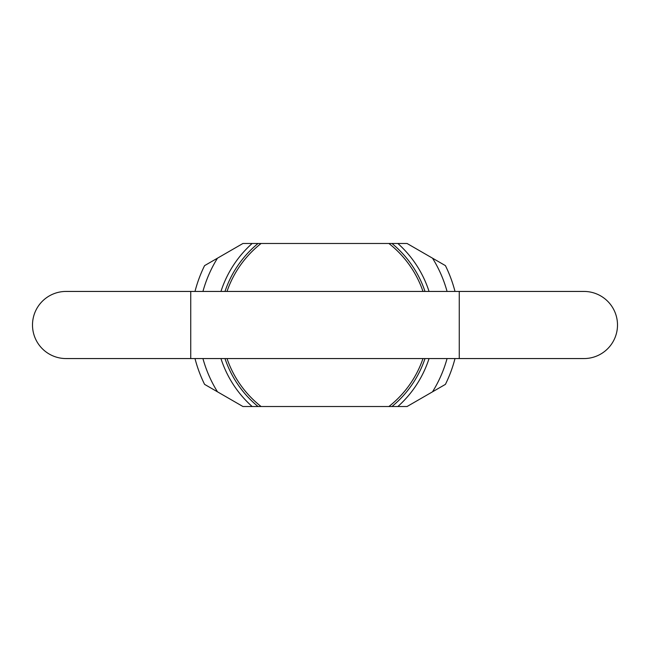<?xml version="1.0" encoding="UTF-8"?>
<svg xmlns="http://www.w3.org/2000/svg" width="650" height="650" viewBox="0 0 650 650"><rect width="100%" height="100%" fill="white"/><g stroke="black" fill="none" stroke-linecap="round" stroke-linejoin="round"><path stroke-width="0.97" d="M224.989 291.436A105.495 105.495 0 0 1 258.042 243.482L261.105 243.482A103.578 103.578 0 0 0 227.012 291.436M425.011 291.436A105.495 105.495 0 0 0 391.958 243.482L397.857 243.482A109.33 109.33 0 0 1 429.049 291.436M397.857 243.482L407.062 243.482L445.421 265.631A134.266 134.266 0 0 1 455 291.436M204.579 384.369A134.266 134.266 0 0 1 195 358.564A134.266 134.266 0 0 0 204.579 384.369L242.938 406.518L252.143 406.518A109.33 109.33 0 0 1 220.951 358.564M252.143 406.518L258.042 406.518A105.495 105.495 0 0 1 224.989 358.564M425.011 358.564A105.495 105.495 0 0 1 391.958 406.518L388.895 406.518A103.578 103.578 0 0 0 422.988 358.564M391.958 243.482L388.895 243.482A103.578 103.578 0 0 1 422.988 291.436M220.951 291.436A109.33 109.33 0 0 1 252.143 243.482L258.042 243.482M252.143 243.482L242.938 243.482L204.579 265.631A134.266 134.266 0 0 0 195 291.436M429.049 358.564A109.33 109.33 0 0 1 397.857 406.518L407.062 406.518L445.421 384.369A134.266 134.266 0 0 0 455 358.564A134.266 134.266 0 0 1 445.421 384.369M397.857 406.518L391.958 406.518M388.895 406.518L258.042 406.518M261.105 243.482L388.895 243.482M227.012 358.564A103.578 103.578 0 0 0 261.105 406.518M190.734 291.436L66.064 291.436A33.564 33.564 0 0 0 32.5 325A33.564 33.564 0 0 0 66.064 358.564L583.936 358.564A33.564 33.564 0 0 0 617.5 325A33.564 33.564 0 0 0 583.936 291.436L190.734 291.436L190.734 358.564M447.062 291.436A126.588 126.588 0 0 0 432.518 258.18M202.938 358.564A126.588 126.588 0 0 0 217.482 391.82M217.482 258.18A126.588 126.588 0 0 0 202.938 291.436M432.518 391.82A126.588 126.588 0 0 0 447.062 358.564M459.266 291.436L459.266 358.564"/></g></svg>
